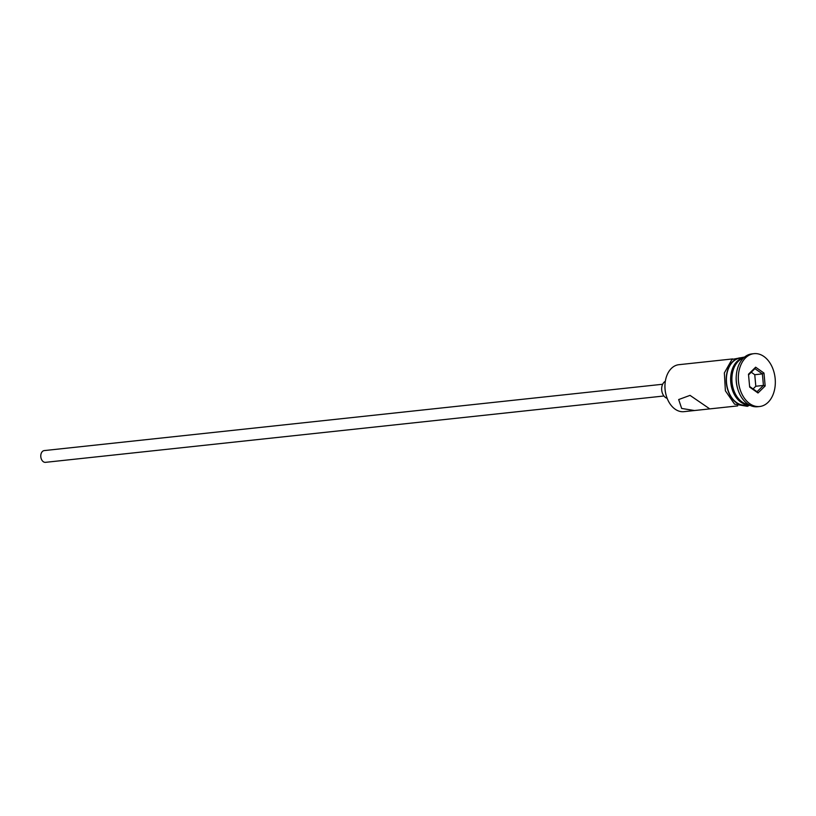 <?xml version="1.0" encoding="UTF-8"?>
<svg xmlns="http://www.w3.org/2000/svg" width="816" height="816" viewBox="0 0 816 816"><rect width="100%" height="100%" fill="white"/><g stroke="black" fill="none" stroke-linecap="round" stroke-linejoin="round"><path stroke-width="1.22" d="M732.656 358.928L678.871 364.691A23.623 16.351 83.9 0 0 665.091 383.194A23.623 16.351 83.9 0 0 666.519 396.515A23.623 16.351 83.9 0 0 675.097 409.153A23.623 16.351 83.9 0 0 683.91 411.662L737.695 405.899M663.918 395.995L45.512 462.335A5.906 4.09 -96.1 0 1 43.309 461.703A5.906 4.09 -96.1 0 1 40.8 455.297A5.906 4.09 -96.1 0 1 44.258 450.585L662.663 384.254M667.151 398.31A8.854 6.13 -96.1 0 1 665.479 397.504A8.854 6.13 -96.1 0 1 661.664 389.048A8.854 6.13 -96.1 0 1 665.326 381.307M709.767 408.887L690.03 395.372L678.667 399.554L681.666 408.449L694.508 410.53M743.519 358.01A23.623 16.351 83.9 0 0 732.044 376.013A23.623 16.351 83.9 0 0 733.472 389.334A23.623 16.351 83.9 0 0 742.06 401.972A23.623 16.351 83.9 0 0 748.496 404.491M753.994 353.665L751.873 353.899A26.571 18.391 83.9 0 0 736.369 374.707A26.571 18.391 83.9 0 0 737.97 389.691A26.571 18.391 83.9 0 0 747.629 403.91A26.571 18.391 83.9 0 0 757.544 406.735L759.655 406.511A26.571 18.391 83.9 0 0 775.2 385.325A26.571 18.391 83.9 0 0 763.909 356.49A26.571 18.391 83.9 0 0 753.994 353.665A26.571 18.391 83.9 0 0 738.449 374.85A26.571 18.391 83.9 0 0 749.751 403.685A26.571 18.391 83.9 0 0 759.655 406.511M743.815 357.734L740.326 358.102A23.623 16.351 83.9 0 0 726.505 376.931A23.623 16.351 83.9 0 0 736.552 402.563A23.623 16.351 83.9 0 0 745.365 405.073L748.853 404.705A23.623 16.351 83.9 0 1 740.785 402.104A23.623 16.351 83.9 0 1 730.708 377.043A23.623 16.351 83.9 0 1 743.774 357.765M666.519 396.515L666.417 396.188A22.44 15.535 -96.1 0 1 665.06 383.53L665.091 383.194M748.486 374.218L755.647 367.19L763.98 373.065L765.163 385.968L758.003 392.986L749.669 387.11L748.486 374.218M736.369 374.707L736.287 375.554A23.623 16.351 83.9 0 0 737.715 388.875L737.97 389.691M732.044 376.013L732.003 376.523A21.848 15.127 83.9 0 0 733.319 388.844L733.472 389.334M749.608 386.488L757.034 391.721L763.439 385.438L762.379 373.891L754.922 368.638L748.547 374.891M753.076 388.936L755.81 386.254L763.439 385.438L765.163 385.968M755.81 386.254L754.749 374.717L762.379 373.891L763.98 373.065M754.749 374.717L751.25 372.239M757.034 391.721L758.003 392.986M755.647 367.19L754.922 368.638M742.897 357.826A23.919 16.555 83.9 0 0 726.515 375.054A23.919 16.555 83.9 0 0 736.471 402.829A23.919 16.555 83.9 0 0 747.935 404.797M749.771 405.205L747.344 406.317L734.563 404.144L725.383 390.803L724.353 372.922L731.993 359.417L744.6 357.041"/></g></svg>
